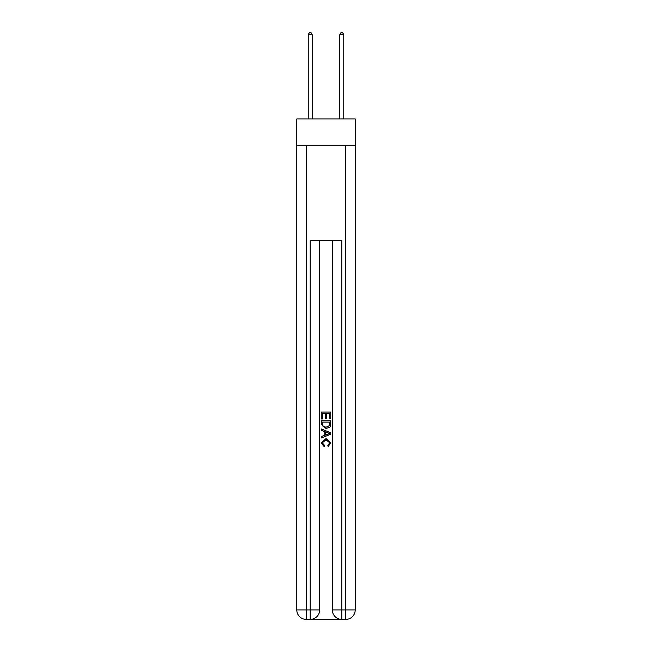 <?xml version="1.0" encoding="UTF-8"?>
<svg xmlns="http://www.w3.org/2000/svg" width="652" height="652" viewBox="0 0 652 652"><rect width="100%" height="100%" fill="white"/><g stroke="black" fill="none" stroke-linecap="round" stroke-linejoin="round"><path stroke-width="0.98" d="M355.21 145.795L355.21 118.957L296.79 118.957L296.79 145.795L355.21 145.795L355.21 609.93L345.731 609.93L345.731 145.795M310.922 619.4L341.077 619.4M341.787 619.4L341.787 609.93L332.316 609.93A9.47 9.47 0 0 0 341.787 619.4L345.731 619.4L345.731 609.93L341.787 609.93L341.787 240.515L310.213 240.515L310.213 609.93L296.79 609.93L296.79 145.795M319.684 240.515L319.684 609.93A9.47 9.47 0 0 1 310.213 619.4L306.269 619.4A9.47 9.47 0 0 1 296.79 609.93M332.316 609.93L332.316 240.515M345.731 619.4A9.47 9.47 0 0 0 355.21 609.93M321.265 418.967L321.265 412.048L330.735 412.048L330.735 418.723L329.643 418.723L329.643 413.384L326.725 413.384L326.725 418.356L325.633 418.356L325.633 413.384L322.357 413.384L322.357 418.967L321.265 418.967M321.265 424.183L321.265 420.784L330.735 420.784L330.597 425.699L329.92 427.076L326.049 428.56L321.265 424.183M322.357 422.121L323.025 426.31L326.073 427.223L329.447 425.609L329.643 422.121L322.357 422.121M321.265 430.385L321.265 428.967L330.735 432.724L330.735 434.232L321.265 437.989L321.265 436.579L324.174 435.495L324.174 431.461L321.265 430.385M327.891 432.83L325.275 431.86L325.275 435.096L329.643 433.482L327.891 432.83M322.235 442.781L324.606 445.438L324.297 446.775L321.143 442.912L326.073 438.519L330.857 442.879L328.103 446.53L327.817 445.194L329.765 442.814L326.073 439.856L322.235 442.781M312.186 118.957L312.186 34.654L308.241 34.654L308.241 118.957M308.241 34.654L309.423 32.6L311.004 32.6L312.186 34.654M343.759 118.957L343.759 34.654L339.814 34.654L339.814 118.957M339.814 34.654L340.996 32.6L342.577 32.6L343.759 34.654M306.269 145.795L306.269 619.4M319.684 609.93L310.213 609.93L310.213 619.4"/></g></svg>

